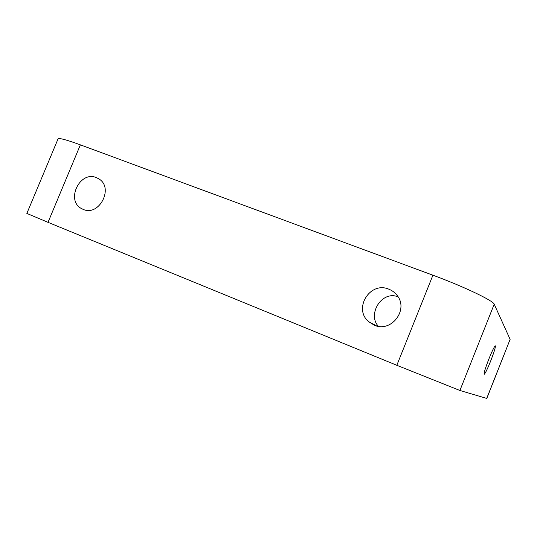 <?xml version="1.0" encoding="UTF-8"?>
<svg xmlns="http://www.w3.org/2000/svg" width="537" height="537" viewBox="0 0 537 537"><rect width="100%" height="100%" fill="white"/><g stroke="black" fill="none" stroke-linecap="round" stroke-linejoin="round"><path stroke-width="0.81" d="M459.907 390.48L494.201 304.211C493.51 300.78 463.458 286.409 432.916 275.206L396.83 365.288L459.907 390.48L486.797 398.441L510.123 339.357L486.71 398.42M80.375 144.849C66.38 139.748 58.936 137.761 58.05 138.888L26.85 213.424L48.021 222.338L80.375 144.849L432.916 275.206M48.021 222.338L396.83 365.288M96.405 177.619L98.989 178.955C114.112 187.91 99.137 216.747 83.175 209.39L81.503 208.584C65.48 200.361 79.899 170.41 96.405 177.619M388.795 289.175C392.084 290.45 394.816 292.484 396.984 295.283C409.12 309.56 391.292 333 374.309 325.194L368.691 321.697C352.91 308.748 370.04 281.005 388.795 289.175M494.201 304.211L510.123 339.357M488.818 359.132C492.093 351.037 494.255 346.607 495.289 345.835C495.752 346.808 494.208 351.863 490.67 361.005C487.421 369.033 485.26 373.47 484.193 374.316C483.703 373.437 485.247 368.375 488.818 359.132M398.045 296.82C381.552 290.202 367.187 314.608 378.41 326.308M83.9 209.652L81.503 208.584M376.665 325.952L368.691 321.697"/></g></svg>
